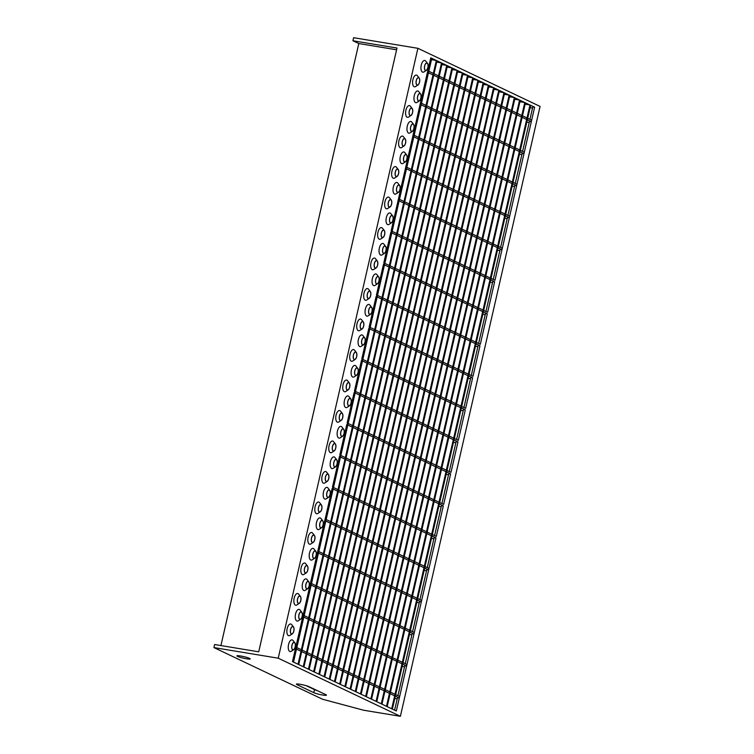 <?xml version="1.0" encoding="UTF-8"?>
<svg xmlns="http://www.w3.org/2000/svg" width="754" height="754" viewBox="0 0 754 754"><rect width="100%" height="100%" fill="white"/><g stroke="black" fill="none" stroke-linecap="round" stroke-linejoin="round"><path stroke-width="1.13" d="M324.795 520.571L325.144 519.044L428.988 568.431L428.64 569.958L324.795 520.571M424.144 570.41L426.538 570.806M419.931 599.628L426.802 569.656L428.64 569.958M317.462 552.588L317.811 551.061L421.656 600.448L421.307 601.975L317.462 552.588M416.811 602.427L419.205 602.823M412.598 631.654L419.469 601.673L421.307 601.975M310.13 584.604L310.478 583.078L414.323 632.465L413.965 633.991L310.13 584.604M409.479 634.444L411.873 634.84M405.266 663.671L412.136 633.69L413.965 633.991M302.797 616.621L303.146 615.104L406.981 664.491L406.632 666.008L302.797 616.621M402.146 666.461L404.54 666.856M397.933 695.688L404.794 665.707L406.632 666.008M295.464 648.647L295.813 647.12L399.648 696.508L399.3 698.034L295.464 648.647M394.813 698.487L397.198 698.883M394.615 710.174L397.462 697.723L399.3 698.034M398.131 200.375L398.48 198.858L502.315 248.245L501.966 249.772L398.131 200.375M497.47 250.224L499.864 250.611M493.267 279.442L500.128 249.461L501.966 249.772M405.464 168.359L405.812 166.832L509.647 216.228L509.299 217.746L405.464 168.359M504.812 218.198L507.197 218.594M500.599 247.425L507.461 217.444L509.299 217.746M412.796 136.342L413.145 134.815L516.98 184.202L516.631 185.729L412.796 136.342M512.145 186.181L514.539 186.577M507.932 215.408L514.803 185.427L516.631 185.729M420.129 104.325L420.478 102.798L524.322 152.185L523.964 153.712L420.129 104.325M519.478 154.165L521.872 154.561M515.265 183.392L522.136 153.411L523.964 153.712M427.461 72.309L427.81 70.782L531.655 120.169L531.306 121.696L427.461 72.309M526.81 122.148L529.204 122.544M522.597 151.365L529.468 121.385L531.306 121.696M340.346 684.359L478.63 80.574L477.951 80.254L339.668 684.038L340.346 684.359M473.116 79.453L477.951 80.254M345.549 686.837L483.832 83.053L483.154 82.733L344.87 686.508L345.549 686.837M478.319 81.932L483.154 82.733M350.751 689.307L489.035 85.522L488.356 85.202L350.073 688.986L350.751 689.307M483.521 84.401L488.356 85.202M355.954 691.786L494.238 88.001L493.559 87.681L355.275 691.465L355.954 691.786M488.724 86.88L493.559 87.681M361.157 694.255L499.44 90.48L498.762 90.15L360.478 693.934L361.157 694.255M493.927 89.358L498.762 90.15M366.359 696.734L504.643 92.949L503.964 92.629L365.681 696.413L366.359 696.734M499.129 91.828L503.964 92.629M371.562 699.212L509.845 95.428L509.167 95.098L370.883 698.883L371.562 699.212M504.332 94.307L509.167 95.098M376.764 701.682L515.048 97.897L514.369 97.577L376.086 701.361L376.764 701.682M509.534 96.776L514.369 97.577M381.967 704.161L520.251 100.376L519.572 100.056L381.288 703.84L381.967 704.161M514.737 99.255L519.572 100.056M387.17 706.63L525.453 102.846L524.775 102.525L386.491 706.309L387.17 706.63M519.94 101.733L524.775 102.525M392.372 709.109L530.656 105.324L529.977 105.004L391.694 708.788L392.372 709.109M525.152 104.203L529.977 105.004M335.144 681.889L473.427 78.105L472.749 77.775L334.465 681.559L335.144 681.889M467.914 76.983L472.749 77.775M329.941 679.411L468.225 75.626L467.546 75.306L329.262 679.09L329.941 679.411M462.711 74.505L467.546 75.306M324.738 676.932L463.022 73.157L462.343 72.827L324.06 676.611L324.738 676.932M457.508 72.035L462.343 72.827M319.526 674.462L457.819 70.678L457.141 70.358L318.848 674.142L319.526 674.462M452.306 69.556L457.141 70.358M314.324 671.984L452.617 68.199L451.938 67.879L313.645 671.663L314.324 671.984M447.103 67.078L451.938 67.879M309.121 669.514L447.414 65.73L446.736 65.41L308.443 669.184L309.121 669.514M441.901 64.608L446.736 65.41M303.919 667.036L442.202 63.251L441.524 62.931L303.24 666.715L303.919 667.036M436.689 62.13L441.524 62.931M298.716 664.566L437 60.782L436.321 60.452L298.037 664.236L298.716 664.566M431.486 59.66L436.321 60.452M295.153 646.885A3.676 1.697 99.4 0 0 294.164 642.512A3.676 1.697 99.4 0 0 291.987 645.377A3.676 1.697 99.4 0 0 292.967 649.76A3.676 1.697 99.4 0 0 295.153 646.885M291.911 645.349A3.836 1.772 99.4 0 0 292.005 648.968A3.836 1.772 99.4 0 0 293.674 649.731A3.836 1.772 99.4 0 0 295.219 646.923A3.836 1.772 99.4 0 0 294.823 642.757A3.836 1.772 99.4 0 0 291.911 645.349M294.823 642.757L293.061 640.514A5.938 2.743 99.4 0 0 288.556 644.51A5.938 2.743 99.4 0 0 288.707 650.118A5.938 2.743 99.4 0 0 291.289 651.296L293.674 649.731M302.137 616.395A3.676 1.697 99.4 0 0 301.148 612.012A3.676 1.697 99.4 0 0 298.97 614.887A3.676 1.697 99.4 0 0 299.951 619.27A3.676 1.697 99.4 0 0 302.137 616.395M298.895 614.849A3.836 1.772 99.4 0 0 298.989 618.478A3.836 1.772 99.4 0 0 300.658 619.241A3.836 1.772 99.4 0 0 302.203 616.423A3.836 1.772 99.4 0 0 301.807 612.267A3.836 1.772 99.4 0 0 298.895 614.849M301.807 612.267L300.045 610.014A5.938 2.743 99.4 0 0 295.54 614.02A5.938 2.743 99.4 0 0 295.691 619.628A5.938 2.743 99.4 0 0 298.273 620.806L300.658 619.241M309.121 585.896A3.676 1.697 99.4 0 0 308.132 581.523A3.676 1.697 99.4 0 0 305.954 584.388A3.676 1.697 99.4 0 0 306.935 588.77A3.676 1.697 99.4 0 0 309.121 585.896M305.879 584.359A3.836 1.772 99.4 0 0 305.973 587.979A3.836 1.772 99.4 0 0 307.641 588.742A3.836 1.772 99.4 0 0 309.187 585.933A3.836 1.772 99.4 0 0 308.801 581.777A3.836 1.772 99.4 0 0 305.879 584.359M308.801 581.777L307.029 579.524A5.938 2.743 99.4 0 0 302.524 583.521A5.938 2.743 99.4 0 0 302.674 589.128A5.938 2.743 99.4 0 0 305.257 590.307L307.641 588.742M316.105 555.406A3.676 1.697 99.4 0 0 315.115 551.023A3.676 1.697 99.4 0 0 312.938 553.898A3.676 1.697 99.4 0 0 313.918 558.28A3.676 1.697 99.4 0 0 316.105 555.406M312.863 553.86A3.836 1.772 99.4 0 0 312.957 557.489A3.836 1.772 99.4 0 0 314.625 558.252A3.836 1.772 99.4 0 0 316.171 555.434A3.836 1.772 99.4 0 0 315.785 551.278A3.836 1.772 99.4 0 0 312.863 553.86M315.785 551.278L314.013 549.025A5.938 2.743 99.4 0 0 309.508 553.031A5.938 2.743 99.4 0 0 309.658 558.639A5.938 2.743 99.4 0 0 312.241 559.817L314.625 558.252M323.089 524.907A3.676 1.697 99.4 0 0 322.099 520.533A3.676 1.697 99.4 0 0 319.922 523.408A3.676 1.697 99.4 0 0 320.902 527.781A3.676 1.697 99.4 0 0 323.089 524.907M319.847 523.37A3.836 1.772 99.4 0 0 319.941 526.999A3.836 1.772 99.4 0 0 321.609 527.753A3.836 1.772 99.4 0 0 323.155 524.944A3.836 1.772 99.4 0 0 322.769 520.788A3.836 1.772 99.4 0 0 319.847 523.37M322.769 520.788L320.997 518.535A5.938 2.743 99.4 0 0 316.492 522.531A5.938 2.743 99.4 0 0 316.642 528.139A5.938 2.743 99.4 0 0 319.225 529.317L321.609 527.753M330.073 494.417A3.676 1.697 99.4 0 0 329.083 490.034A3.676 1.697 99.4 0 0 326.906 492.909A3.676 1.697 99.4 0 0 327.886 497.291A3.676 1.697 99.4 0 0 330.073 494.417M326.831 492.88A3.836 1.772 99.4 0 0 326.934 496.5A3.836 1.772 99.4 0 0 328.593 497.263A3.836 1.772 99.4 0 0 330.139 494.445A3.836 1.772 99.4 0 0 329.752 490.289A3.836 1.772 99.4 0 0 326.831 492.88M329.752 490.289L327.99 488.036A5.938 2.743 99.4 0 0 323.475 492.042A5.938 2.743 99.4 0 0 323.626 497.649A5.938 2.743 99.4 0 0 326.209 498.828L328.593 497.263M337.057 463.917A3.676 1.697 99.4 0 0 336.067 459.544A3.676 1.697 99.4 0 0 333.89 462.419A3.676 1.697 99.4 0 0 334.87 466.792A3.676 1.697 99.4 0 0 337.057 463.917M333.815 462.381A3.836 1.772 99.4 0 0 333.918 466.01A3.836 1.772 99.4 0 0 335.577 466.764A3.836 1.772 99.4 0 0 337.123 463.955A3.836 1.772 99.4 0 0 336.736 459.799A3.836 1.772 99.4 0 0 333.815 462.381M336.736 459.799L334.974 457.546A5.938 2.743 99.4 0 0 330.459 461.552A5.938 2.743 99.4 0 0 330.61 467.15A5.938 2.743 99.4 0 0 333.193 468.328L335.577 466.764M344.041 433.427A3.676 1.697 99.4 0 0 343.051 429.045A3.676 1.697 99.4 0 0 340.874 431.919A3.676 1.697 99.4 0 0 341.854 436.302A3.676 1.697 99.4 0 0 344.041 433.427M340.799 431.891A3.836 1.772 99.4 0 0 340.902 435.51A3.836 1.772 99.4 0 0 342.561 436.274A3.836 1.772 99.4 0 0 344.107 433.465A3.836 1.772 99.4 0 0 343.72 429.299A3.836 1.772 99.4 0 0 340.799 431.891M343.72 429.299L341.958 427.056A5.938 2.743 99.4 0 0 337.443 431.052A5.938 2.743 99.4 0 0 337.594 436.66A5.938 2.743 99.4 0 0 340.177 437.838L342.561 436.274M351.025 402.938A3.676 1.697 99.4 0 0 350.035 398.555A3.676 1.697 99.4 0 0 347.858 401.43A3.676 1.697 99.4 0 0 348.838 405.803A3.676 1.697 99.4 0 0 351.025 402.938M347.783 401.392A3.836 1.772 99.4 0 0 347.886 405.021A3.836 1.772 99.4 0 0 349.554 405.775A3.836 1.772 99.4 0 0 351.091 402.966A3.836 1.772 99.4 0 0 350.704 398.809A3.836 1.772 99.4 0 0 347.783 401.392M350.704 398.809L348.942 396.557A5.938 2.743 99.4 0 0 344.427 400.562A5.938 2.743 99.4 0 0 344.578 406.161A5.938 2.743 99.4 0 0 347.16 407.339L349.554 405.775M427.848 67.502A3.676 1.697 99.4 0 0 426.868 63.119A3.676 1.697 99.4 0 0 424.681 65.994A3.676 1.697 99.4 0 0 425.671 70.367A3.676 1.697 99.4 0 0 427.848 67.502M424.615 65.956A3.836 1.772 99.4 0 0 424.709 69.585A3.836 1.772 99.4 0 0 426.378 70.348A3.836 1.772 99.4 0 0 427.923 67.53A3.836 1.772 99.4 0 0 427.527 63.374A3.836 1.772 99.4 0 0 424.615 65.956M427.527 63.374L425.765 61.121A5.938 2.743 99.4 0 0 421.25 65.127A5.938 2.743 99.4 0 0 421.401 70.735A5.938 2.743 99.4 0 0 423.984 71.903L426.378 70.348M420.864 97.992A3.676 1.697 99.4 0 0 419.884 93.609A3.676 1.697 99.4 0 0 417.697 96.484A3.676 1.697 99.4 0 0 418.687 100.866A3.676 1.697 99.4 0 0 420.864 97.992M417.631 96.455A3.836 1.772 99.4 0 0 417.725 100.075A3.836 1.772 99.4 0 0 419.394 100.838A3.836 1.772 99.4 0 0 420.939 98.029A3.836 1.772 99.4 0 0 420.543 93.864A3.836 1.772 99.4 0 0 417.631 96.455M420.543 93.864L418.781 91.62A5.938 2.743 99.4 0 0 414.266 95.617A5.938 2.743 99.4 0 0 414.417 101.225A5.938 2.743 99.4 0 0 417 102.403L419.394 100.838M413.88 128.491A3.676 1.697 99.4 0 0 412.9 124.108A3.676 1.697 99.4 0 0 410.713 126.983A3.676 1.697 99.4 0 0 411.703 131.356A3.676 1.697 99.4 0 0 413.88 128.491M410.647 126.945A3.836 1.772 99.4 0 0 410.742 130.574A3.836 1.772 99.4 0 0 412.41 131.328A3.836 1.772 99.4 0 0 413.955 128.519A3.836 1.772 99.4 0 0 413.56 124.363A3.836 1.772 99.4 0 0 410.647 126.945M413.56 124.363L411.797 122.11A5.938 2.743 99.4 0 0 407.283 126.116A5.938 2.743 99.4 0 0 407.433 131.714A5.938 2.743 99.4 0 0 410.016 132.893L412.41 131.328M406.896 158.981A3.676 1.697 99.4 0 0 405.916 154.598A3.676 1.697 99.4 0 0 403.729 157.473A3.676 1.697 99.4 0 0 404.719 161.856A3.676 1.697 99.4 0 0 406.896 158.981M403.663 157.445A3.836 1.772 99.4 0 0 403.758 161.064A3.836 1.772 99.4 0 0 405.426 161.827A3.836 1.772 99.4 0 0 406.971 159.019A3.836 1.772 99.4 0 0 406.576 154.853A3.836 1.772 99.4 0 0 403.663 157.445M406.576 154.853L404.813 152.61A5.938 2.743 99.4 0 0 400.299 156.606A5.938 2.743 99.4 0 0 400.449 162.214A5.938 2.743 99.4 0 0 403.032 163.392L405.426 161.827M399.912 189.471A3.676 1.697 99.4 0 0 398.932 185.098A3.676 1.697 99.4 0 0 396.745 187.972A3.676 1.697 99.4 0 0 397.735 192.345A3.676 1.697 99.4 0 0 399.912 189.471M396.679 187.935A3.836 1.772 99.4 0 0 396.774 191.563A3.836 1.772 99.4 0 0 398.442 192.317A3.836 1.772 99.4 0 0 399.978 189.508A3.836 1.772 99.4 0 0 399.592 185.352A3.836 1.772 99.4 0 0 396.679 187.935M399.592 185.352L397.829 183.099A5.938 2.743 99.4 0 0 393.315 187.096A5.938 2.743 99.4 0 0 393.465 192.704A5.938 2.743 99.4 0 0 396.048 193.882L398.442 192.317M392.928 219.97A3.676 1.697 99.4 0 0 391.948 215.587A3.676 1.697 99.4 0 0 389.761 218.462A3.676 1.697 99.4 0 0 390.751 222.845A3.676 1.697 99.4 0 0 392.928 219.97M389.695 218.434A3.836 1.772 99.4 0 0 389.79 222.053A3.836 1.772 99.4 0 0 391.458 222.816A3.836 1.772 99.4 0 0 392.994 219.998A3.836 1.772 99.4 0 0 392.608 215.842A3.836 1.772 99.4 0 0 389.695 218.434M392.608 215.842L390.845 213.589A5.938 2.743 99.4 0 0 386.331 217.595A5.938 2.743 99.4 0 0 386.482 223.203A5.938 2.743 99.4 0 0 389.064 224.381L391.458 222.816M385.944 250.46A3.676 1.697 99.4 0 0 384.964 246.087A3.676 1.697 99.4 0 0 382.778 248.961A3.676 1.697 99.4 0 0 383.758 253.335A3.676 1.697 99.4 0 0 385.944 250.46M382.712 248.924A3.836 1.772 99.4 0 0 382.806 252.543A3.836 1.772 99.4 0 0 384.474 253.306A3.836 1.772 99.4 0 0 386.01 250.498A3.836 1.772 99.4 0 0 385.624 246.341A3.836 1.772 99.4 0 0 382.712 248.924M385.624 246.341L383.861 244.089A5.938 2.743 99.4 0 0 379.347 248.085A5.938 2.743 99.4 0 0 379.498 253.693A5.938 2.743 99.4 0 0 382.08 254.871L384.474 253.306M378.96 280.959A3.676 1.697 99.4 0 0 377.971 276.577A3.676 1.697 99.4 0 0 375.794 279.451A3.676 1.697 99.4 0 0 376.774 283.834A3.676 1.697 99.4 0 0 378.96 280.959M375.728 279.414A3.836 1.772 99.4 0 0 375.822 283.042A3.836 1.772 99.4 0 0 377.49 283.806A3.836 1.772 99.4 0 0 379.026 280.988A3.836 1.772 99.4 0 0 378.64 276.831A3.836 1.772 99.4 0 0 375.728 279.414M378.64 276.831L376.877 274.579A5.938 2.743 99.4 0 0 372.363 278.584A5.938 2.743 99.4 0 0 372.514 284.192A5.938 2.743 99.4 0 0 375.096 285.37L377.49 283.806M371.976 311.449A3.676 1.697 99.4 0 0 370.987 307.076A3.676 1.697 99.4 0 0 368.81 309.941A3.676 1.697 99.4 0 0 369.79 314.324A3.676 1.697 99.4 0 0 371.976 311.449M368.744 309.913A3.836 1.772 99.4 0 0 368.838 313.532A3.836 1.772 99.4 0 0 370.506 314.295A3.836 1.772 99.4 0 0 372.042 311.487A3.836 1.772 99.4 0 0 371.656 307.33A3.836 1.772 99.4 0 0 368.744 309.913M371.656 307.33L369.894 305.078A5.938 2.743 99.4 0 0 365.379 309.074A5.938 2.743 99.4 0 0 365.53 314.682A5.938 2.743 99.4 0 0 368.112 315.86L370.506 314.295M364.993 341.948A3.676 1.697 99.4 0 0 364.003 337.566A3.676 1.697 99.4 0 0 361.826 340.44A3.676 1.697 99.4 0 0 362.806 344.814A3.676 1.697 99.4 0 0 364.993 341.948M361.75 340.403A3.836 1.772 99.4 0 0 361.854 344.031A3.836 1.772 99.4 0 0 363.522 344.795A3.836 1.772 99.4 0 0 365.059 341.977A3.836 1.772 99.4 0 0 364.672 337.82A3.836 1.772 99.4 0 0 361.75 340.403M364.672 337.82L362.91 335.568A5.938 2.743 99.4 0 0 358.395 339.573A5.938 2.743 99.4 0 0 358.546 345.181A5.938 2.743 99.4 0 0 361.128 346.359L363.522 344.795M358.009 372.438A3.676 1.697 99.4 0 0 357.019 368.065A3.676 1.697 99.4 0 0 354.842 370.93A3.676 1.697 99.4 0 0 355.822 375.313A3.676 1.697 99.4 0 0 358.009 372.438M354.766 370.902A3.836 1.772 99.4 0 0 354.87 374.521A3.836 1.772 99.4 0 0 356.538 375.285A3.836 1.772 99.4 0 0 358.075 372.476A3.836 1.772 99.4 0 0 357.688 368.31A3.836 1.772 99.4 0 0 354.766 370.902M357.688 368.31L355.926 366.067A5.938 2.743 99.4 0 0 351.411 370.063A5.938 2.743 99.4 0 0 351.562 375.671A5.938 2.743 99.4 0 0 354.144 376.849L356.538 375.285M290.601 629.505A3.676 1.697 -80.6 0 1 292.788 626.631A3.676 1.697 -80.6 0 1 293.768 631.013A3.676 1.697 -80.6 0 1 291.591 633.888A3.676 1.697 -80.6 0 1 290.601 629.505M293.843 631.041A3.836 1.772 -80.6 0 1 292.298 633.86A3.836 1.772 -80.6 0 1 290.629 633.096A3.836 1.772 -80.6 0 1 290.535 629.477A3.836 1.772 -80.6 0 1 293.447 626.885A3.836 1.772 -80.6 0 1 293.843 631.041M292.298 633.86L289.904 635.424A5.938 2.743 -80.6 0 1 287.321 634.246A5.938 2.743 -80.6 0 1 287.18 628.638A5.938 2.743 -80.6 0 1 291.685 624.632L293.447 626.885M297.585 599.015A3.676 1.697 -80.6 0 1 299.772 596.141A3.676 1.697 -80.6 0 1 300.752 600.514A3.676 1.697 -80.6 0 1 298.575 603.389A3.676 1.697 -80.6 0 1 297.585 599.015M300.827 600.552A3.836 1.772 -80.6 0 1 299.281 603.36A3.836 1.772 -80.6 0 1 297.613 602.606A3.836 1.772 -80.6 0 1 297.519 598.978A3.836 1.772 -80.6 0 1 300.431 596.395A3.836 1.772 -80.6 0 1 300.827 600.552M299.281 603.36L296.887 604.925A5.938 2.743 -80.6 0 1 294.305 603.747A5.938 2.743 -80.6 0 1 294.164 598.139A5.938 2.743 -80.6 0 1 298.669 594.143L300.431 596.395M304.569 568.516A3.676 1.697 -80.6 0 1 306.755 565.641A3.676 1.697 -80.6 0 1 307.736 570.024A3.676 1.697 -80.6 0 1 305.558 572.899A3.676 1.697 -80.6 0 1 304.569 568.516M307.811 570.062A3.836 1.772 -80.6 0 1 306.265 572.87A3.836 1.772 -80.6 0 1 304.597 572.107A3.836 1.772 -80.6 0 1 304.503 568.488A3.836 1.772 -80.6 0 1 307.415 565.896A3.836 1.772 -80.6 0 1 307.811 570.062M306.265 572.87L303.871 574.435A5.938 2.743 -80.6 0 1 301.289 573.257A5.938 2.743 -80.6 0 1 301.148 567.649A5.938 2.743 -80.6 0 1 305.653 563.653L307.415 565.896M311.553 538.026A3.676 1.697 -80.6 0 1 313.739 535.151A3.676 1.697 -80.6 0 1 314.72 539.534A3.676 1.697 -80.6 0 1 312.542 542.399A3.676 1.697 -80.6 0 1 311.553 538.026M314.795 539.562A3.836 1.772 -80.6 0 1 313.249 542.371A3.836 1.772 -80.6 0 1 311.581 541.617A3.836 1.772 -80.6 0 1 311.487 537.988A3.836 1.772 -80.6 0 1 314.399 535.406A3.836 1.772 -80.6 0 1 314.795 539.562M313.249 542.371L310.855 543.936A5.938 2.743 -80.6 0 1 308.273 542.757A5.938 2.743 -80.6 0 1 308.132 537.159A5.938 2.743 -80.6 0 1 312.637 533.153L314.399 535.406M318.537 507.527A3.676 1.697 -80.6 0 1 320.723 504.652A3.676 1.697 -80.6 0 1 321.704 509.035A3.676 1.697 -80.6 0 1 319.526 511.909A3.676 1.697 -80.6 0 1 318.537 507.527M321.779 509.073A3.836 1.772 -80.6 0 1 320.233 511.881A3.836 1.772 -80.6 0 1 318.565 511.118A3.836 1.772 -80.6 0 1 318.471 507.499A3.836 1.772 -80.6 0 1 321.383 504.907A3.836 1.772 -80.6 0 1 321.779 509.073M320.233 511.881L317.839 513.446A5.938 2.743 -80.6 0 1 315.257 512.268A5.938 2.743 -80.6 0 1 315.115 506.66A5.938 2.743 -80.6 0 1 319.621 502.664L321.383 504.907M325.521 477.037A3.676 1.697 -80.6 0 1 327.707 474.162A3.676 1.697 -80.6 0 1 328.687 478.545A3.676 1.697 -80.6 0 1 326.51 481.41A3.676 1.697 -80.6 0 1 325.521 477.037M328.763 478.573A3.836 1.772 -80.6 0 1 327.217 481.391A3.836 1.772 -80.6 0 1 325.549 480.628A3.836 1.772 -80.6 0 1 325.455 476.999A3.836 1.772 -80.6 0 1 328.367 474.417A3.836 1.772 -80.6 0 1 328.763 478.573M327.217 481.391L324.823 482.946A5.938 2.743 -80.6 0 1 322.241 481.778A5.938 2.743 -80.6 0 1 322.099 476.17A5.938 2.743 -80.6 0 1 326.605 472.164L328.367 474.417M332.505 446.538A3.676 1.697 -80.6 0 1 334.691 443.672A3.676 1.697 -80.6 0 1 335.671 448.046A3.676 1.697 -80.6 0 1 333.494 450.92A3.676 1.697 -80.6 0 1 332.505 446.538M335.747 448.083A3.836 1.772 -80.6 0 1 334.201 450.892A3.836 1.772 -80.6 0 1 332.533 450.129A3.836 1.772 -80.6 0 1 332.439 446.509A3.836 1.772 -80.6 0 1 335.351 443.918A3.836 1.772 -80.6 0 1 335.747 448.083M334.201 450.892L331.807 452.457A5.938 2.743 -80.6 0 1 329.225 451.278A5.938 2.743 -80.6 0 1 329.083 445.671A5.938 2.743 -80.6 0 1 333.588 441.674L335.351 443.918M339.488 416.048A3.676 1.697 -80.6 0 1 341.675 413.173A3.676 1.697 -80.6 0 1 342.655 417.556A3.676 1.697 -80.6 0 1 340.478 420.43A3.676 1.697 -80.6 0 1 339.488 416.048M342.731 417.584A3.836 1.772 -80.6 0 1 341.185 420.402A3.836 1.772 -80.6 0 1 339.517 419.639A3.836 1.772 -80.6 0 1 339.423 416.01A3.836 1.772 -80.6 0 1 342.335 413.428A3.836 1.772 -80.6 0 1 342.731 417.584M341.185 420.402L338.791 421.967A5.938 2.743 -80.6 0 1 336.209 420.789A5.938 2.743 -80.6 0 1 336.067 415.181A5.938 2.743 -80.6 0 1 340.572 411.175L342.335 413.428M346.472 385.548A3.676 1.697 -80.6 0 1 348.659 382.683A3.676 1.697 -80.6 0 1 349.639 387.056A3.676 1.697 -80.6 0 1 347.462 389.931A3.676 1.697 -80.6 0 1 346.472 385.548M349.715 387.094A3.836 1.772 -80.6 0 1 348.169 389.903A3.836 1.772 -80.6 0 1 346.501 389.139A3.836 1.772 -80.6 0 1 346.406 385.52A3.836 1.772 -80.6 0 1 349.319 382.938A3.836 1.772 -80.6 0 1 349.715 387.094M348.169 389.903L345.775 391.467A5.938 2.743 -80.6 0 1 343.193 390.289A5.938 2.743 -80.6 0 1 343.051 384.681A5.938 2.743 -80.6 0 1 347.556 380.685L349.319 382.938M416.312 80.612A3.676 1.697 -80.6 0 1 418.498 77.737A3.676 1.697 -80.6 0 1 419.488 82.12A3.676 1.697 -80.6 0 1 417.301 84.995A3.676 1.697 -80.6 0 1 416.312 80.612M419.554 82.148A3.836 1.772 -80.6 0 1 418.008 84.966A3.836 1.772 -80.6 0 1 416.34 84.203A3.836 1.772 -80.6 0 1 416.246 80.574A3.836 1.772 -80.6 0 1 419.158 77.992A3.836 1.772 -80.6 0 1 419.554 82.148M418.008 84.966L415.614 86.531A5.938 2.743 -80.6 0 1 413.032 85.353A5.938 2.743 -80.6 0 1 412.89 79.745A5.938 2.743 -80.6 0 1 417.396 75.739L419.158 77.992M409.328 111.102A3.676 1.697 -80.6 0 1 411.514 108.237A3.676 1.697 -80.6 0 1 412.495 112.61A3.676 1.697 -80.6 0 1 410.317 115.485A3.676 1.697 -80.6 0 1 409.328 111.102M412.57 112.648A3.836 1.772 -80.6 0 1 411.024 115.456A3.836 1.772 -80.6 0 1 409.356 114.693A3.836 1.772 -80.6 0 1 409.262 111.074A3.836 1.772 -80.6 0 1 412.174 108.491A3.836 1.772 -80.6 0 1 412.57 112.648M411.024 115.456L408.63 117.021A5.938 2.743 -80.6 0 1 406.048 115.843A5.938 2.743 -80.6 0 1 405.906 110.235A5.938 2.743 -80.6 0 1 410.412 106.239L412.174 108.491M402.344 141.601A3.676 1.697 -80.6 0 1 404.53 138.727A3.676 1.697 -80.6 0 1 405.511 143.109A3.676 1.697 -80.6 0 1 403.333 145.984A3.676 1.697 -80.6 0 1 402.344 141.601M405.586 143.137A3.836 1.772 -80.6 0 1 404.04 145.956A3.836 1.772 -80.6 0 1 402.372 145.192A3.836 1.772 -80.6 0 1 402.278 141.563A3.836 1.772 -80.6 0 1 405.19 138.981A3.836 1.772 -80.6 0 1 405.586 143.137M404.04 145.956L401.646 147.52A5.938 2.743 -80.6 0 1 399.064 146.342A5.938 2.743 -80.6 0 1 398.923 140.734A5.938 2.743 -80.6 0 1 403.428 136.728L405.19 138.981M395.36 172.091A3.676 1.697 -80.6 0 1 397.547 169.226A3.676 1.697 -80.6 0 1 398.527 173.599A3.676 1.697 -80.6 0 1 396.35 176.474A3.676 1.697 -80.6 0 1 395.36 172.091M398.602 173.637A3.836 1.772 -80.6 0 1 397.056 176.445A3.836 1.772 -80.6 0 1 395.388 175.682A3.836 1.772 -80.6 0 1 395.294 172.063A3.836 1.772 -80.6 0 1 398.206 169.471A3.836 1.772 -80.6 0 1 398.602 173.637M397.056 176.445L394.662 178.01A5.938 2.743 -80.6 0 1 392.08 176.832A5.938 2.743 -80.6 0 1 391.939 171.224A5.938 2.743 -80.6 0 1 396.444 167.228L398.206 169.471M388.376 202.59A3.676 1.697 -80.6 0 1 390.563 199.716A3.676 1.697 -80.6 0 1 391.543 204.098A3.676 1.697 -80.6 0 1 389.366 206.964A3.676 1.697 -80.6 0 1 388.376 202.59M391.618 204.127A3.836 1.772 -80.6 0 1 390.072 206.935A3.836 1.772 -80.6 0 1 388.404 206.181A3.836 1.772 -80.6 0 1 388.31 202.553A3.836 1.772 -80.6 0 1 391.222 199.97A3.836 1.772 -80.6 0 1 391.618 204.127M390.072 206.935L387.679 208.5A5.938 2.743 -80.6 0 1 385.096 207.331A5.938 2.743 -80.6 0 1 384.955 201.723A5.938 2.743 -80.6 0 1 389.46 197.718L391.222 199.97M381.392 233.08A3.676 1.697 -80.6 0 1 383.579 230.206A3.676 1.697 -80.6 0 1 384.559 234.588A3.676 1.697 -80.6 0 1 382.382 237.463A3.676 1.697 -80.6 0 1 381.392 233.08M384.634 234.626A3.836 1.772 -80.6 0 1 383.089 237.435A3.836 1.772 -80.6 0 1 381.42 236.671A3.836 1.772 -80.6 0 1 381.326 233.052A3.836 1.772 -80.6 0 1 384.238 230.46A3.836 1.772 -80.6 0 1 384.634 234.626M383.089 237.435L380.695 238.999A5.938 2.743 -80.6 0 1 378.112 237.821A5.938 2.743 -80.6 0 1 377.971 232.213A5.938 2.743 -80.6 0 1 382.476 228.217L384.238 230.46M374.408 263.58A3.676 1.697 -80.6 0 1 376.595 260.705A3.676 1.697 -80.6 0 1 377.575 265.088A3.676 1.697 -80.6 0 1 375.398 267.953A3.676 1.697 -80.6 0 1 374.408 263.58M377.65 265.116A3.836 1.772 -80.6 0 1 376.105 267.924A3.836 1.772 -80.6 0 1 374.436 267.17A3.836 1.772 -80.6 0 1 374.342 263.542A3.836 1.772 -80.6 0 1 377.254 260.959A3.836 1.772 -80.6 0 1 377.65 265.116M376.105 267.924L373.711 269.489A5.938 2.743 -80.6 0 1 371.128 268.311A5.938 2.743 -80.6 0 1 370.987 262.712A5.938 2.743 -80.6 0 1 375.492 258.707L377.254 260.959M367.424 294.069A3.676 1.697 -80.6 0 1 369.611 291.195A3.676 1.697 -80.6 0 1 370.591 295.577A3.676 1.697 -80.6 0 1 368.414 298.452A3.676 1.697 -80.6 0 1 367.424 294.069M370.666 295.615A3.836 1.772 -80.6 0 1 369.121 298.424A3.836 1.772 -80.6 0 1 367.452 297.66A3.836 1.772 -80.6 0 1 367.358 294.041A3.836 1.772 -80.6 0 1 370.271 291.449A3.836 1.772 -80.6 0 1 370.666 295.615M369.121 298.424L366.727 299.988A5.938 2.743 -80.6 0 1 364.144 298.81A5.938 2.743 -80.6 0 1 364.003 293.202A5.938 2.743 -80.6 0 1 368.508 289.206L370.271 291.449M360.44 324.569A3.676 1.697 -80.6 0 1 362.627 321.694A3.676 1.697 -80.6 0 1 363.607 326.067A3.676 1.697 -80.6 0 1 361.43 328.942A3.676 1.697 -80.6 0 1 360.44 324.569M363.682 326.105A3.836 1.772 -80.6 0 1 362.137 328.914A3.836 1.772 -80.6 0 1 360.469 328.16A3.836 1.772 -80.6 0 1 360.374 324.531A3.836 1.772 -80.6 0 1 363.287 321.949A3.836 1.772 -80.6 0 1 363.682 326.105M362.137 328.914L359.743 330.478A5.938 2.743 -80.6 0 1 357.16 329.3A5.938 2.743 -80.6 0 1 357.019 323.692A5.938 2.743 -80.6 0 1 361.524 319.696L363.287 321.949M353.456 355.059A3.676 1.697 -80.6 0 1 355.643 352.184A3.676 1.697 -80.6 0 1 356.623 356.567A3.676 1.697 -80.6 0 1 354.446 359.441A3.676 1.697 -80.6 0 1 353.456 355.059M356.699 356.595A3.836 1.772 -80.6 0 1 355.153 359.413A3.836 1.772 -80.6 0 1 353.485 358.65A3.836 1.772 -80.6 0 1 353.39 355.021A3.836 1.772 -80.6 0 1 356.303 352.438A3.836 1.772 -80.6 0 1 356.699 356.595M356.303 352.438L354.54 350.186A5.938 2.743 99.4 0 0 350.035 354.192A5.938 2.743 99.4 0 0 350.176 359.799A5.938 2.743 99.4 0 0 352.759 360.978L355.153 359.413M322.721 695.047A6.824 0.801 -167.1 0 0 326.435 695.169A6.824 0.801 -167.1 0 0 325.756 694.632L309.008 686.677A6.824 0.801 -167.1 0 0 301.619 684.566A6.824 0.801 -167.1 0 0 296.388 684.161A6.824 0.801 -167.1 0 0 297.076 684.698L313.815 692.662A6.824 0.801 -167.1 0 0 322.721 695.047M240.601 655.989A6.824 0.801 -167.1 0 0 236.888 655.867A6.824 0.801 -167.1 0 0 246.483 658.789A6.824 0.801 -167.1 0 0 250.196 658.911A6.824 0.801 -167.1 0 0 240.601 655.989M443.305 505.915L436.321 536.414L332.486 487.027L339.47 456.528L443.305 505.915L441.467 505.614L434.596 535.594M435.972 537.941L332.128 488.545L292.495 661.607L396.331 710.994L435.972 537.941L434.134 537.63L427.264 567.611M457.97 441.882L450.986 472.372L347.151 422.985L354.135 392.495L457.97 441.882L456.132 441.58L449.261 471.561M487.301 313.805L383.466 264.418L376.482 294.908L480.317 344.295L487.301 313.805L485.463 313.504L478.601 343.485M472.635 377.839L368.8 328.452L361.816 358.951L465.652 408.338L472.635 377.839L470.798 377.537L463.936 407.518M400.383 716.3L278.226 658.195L213.929 647.582L322.524 699.231L363.645 710.23L400.383 716.3L540.071 106.418L417.904 48.313L278.226 658.195M479.968 345.822L376.133 296.435L369.149 326.934L472.984 376.321L479.968 345.822L478.13 345.521L471.269 375.501M494.633 281.789L390.798 232.402L383.814 262.892L487.649 312.279L494.633 281.789L492.796 281.487L485.934 311.459M534.624 107.209L494.982 280.262L391.147 230.875L430.779 57.822L534.624 107.209L532.786 106.908L529.93 119.349M465.303 409.865L458.319 440.355L354.484 390.968L361.468 360.478L465.303 409.865L463.465 409.554L456.604 439.535M450.638 473.898L443.654 504.398L339.818 455.001L346.802 424.511L450.638 473.898L448.8 473.597L441.929 503.578M431.476 538.394L433.87 538.78M438.809 506.368L441.203 506.763M446.142 474.351L448.536 474.747M453.474 442.334L455.868 442.73M490.138 282.241L492.532 282.637M482.805 314.258L485.199 314.654M475.472 346.274L477.866 346.67M468.14 378.291L470.534 378.687M460.807 410.317L463.201 410.713M396.595 49.792L358.8 43.544L352.919 40.754L397 48.03L258.716 651.814L214.626 644.529L213.929 647.582M306.294 685.706L314.512 689.618A6.824 0.801 -167.1 0 0 317.227 690.579M532.522 108.058L530.128 107.662M358.8 43.544L220.913 645.575M352.919 40.754L353.617 37.7L417.904 48.313M293.513 662.087L431.797 58.303L431.118 57.983L292.835 661.767L293.513 662.087M297.236 683.972L297.076 684.698M314.512 689.618L313.815 692.662"/></g></svg>
